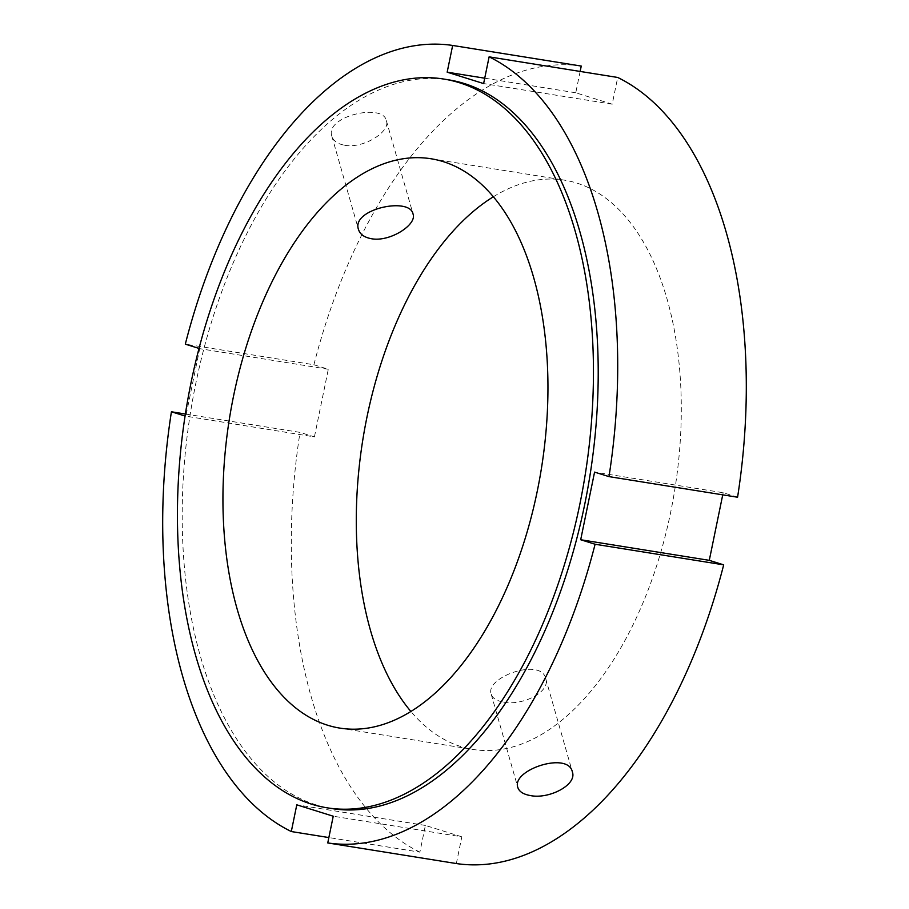 <?xml version="1.0" encoding="UTF-8"?>
<svg xmlns="http://www.w3.org/2000/svg" width="909" height="909" viewBox="0 0 909 909"><rect width="100%" height="100%" fill="white"/><g stroke="black" fill="none" stroke-linecap="round" stroke-linejoin="round"><path stroke-width="0.68" stroke-dasharray="4.54 3.41" d="M503.7 702.112C522.345 706.032 550.695 691.919 545.73 678.682C541.48 657.139 484.622 677.216 491.212 694.249C492.519 698.271 496.689 700.896 503.7 702.112M344.681 145.258C363.248 148.871 390.722 131.691 386.393 120.715C383.155 102.717 324.445 116.329 331.876 136.282C333.376 140.963 337.648 143.952 344.681 145.258M185.379 414.015L300.015 432.389L314.423 436.888L185.072 416.038M199.026 348.431L199.719 348.658L185.834 416.277M314.423 436.888L328.308 369.259L313.9 364.759L185.311 344.147M328.308 369.259L199.719 348.658M456.341 863.55L461.829 836.825L333.239 816.214M461.829 836.825L425.378 825.429L419.89 852.153L328.853 837.564M425.378 825.429L296.788 804.817M737.574 497.223L723.166 492.723L594.577 472.112M723.166 492.723L722.735 494.848M313.9 364.759A403.619 221.16 99.1 0 1 581.249 66.062M419.89 852.153A403.619 221.16 99.1 0 1 300.015 432.389M580.147 71.436L575.761 92.786L612.211 104.183L617.7 77.458M493.36 196.776A288.301 157.973 99.1 0 1 564.421 180.141A288.301 157.973 99.1 0 1 576.636 183.016A288.301 157.973 99.1 0 1 672.842 501.075A288.301 157.973 99.1 0 1 473.169 749.471A288.301 157.973 99.1 0 1 410.879 711.463M575.761 92.786L484.724 78.197M612.211 104.183L483.622 83.571M331.808 808.567A369.02 202.196 99.1 0 1 190.549 412.197A369.02 202.196 99.1 0 1 448.603 79.833M491.212 694.249L517.846 787.524M545.73 678.682L572.363 771.946M331.876 136.282L358.51 229.557M386.393 120.715L413.027 213.99M339.818 728.098L473.169 749.471M431.071 158.768L564.421 180.141"/><path stroke-width="1.36" d="M530.39 795.568C523.368 794.33 519.187 791.648 517.846 787.524C511.108 770.003 568.284 750.993 572.363 771.957C577.226 784.808 549.025 799.431 530.39 795.568M371.372 238.715C364.327 237.397 360.044 234.34 358.51 229.557C350.942 209.115 409.959 196.583 413.027 213.99C417.242 224.58 389.916 242.271 371.372 238.715M185.072 416.038L171.426 411.777L185.379 414.015M484.724 78.197L447.171 72.175L452.659 45.45A403.619 221.16 99.1 0 0 185.311 344.147L199.026 348.431M328.853 837.564L291.3 831.542L296.788 804.817L333.239 816.214L327.751 842.938L456.341 863.55A403.619 221.16 99.1 0 0 723.689 564.853L595.1 544.241L580.692 539.741L594.577 472.112L608.985 476.611L737.574 497.223A403.619 221.16 99.1 0 0 617.7 77.458L489.11 56.847A403.619 221.16 99.1 0 1 608.985 476.611M722.735 494.848L709.281 560.342L723.689 564.853M709.281 560.342L580.692 539.741M595.1 544.241A403.619 221.16 99.1 0 1 327.751 842.938M452.659 45.45L581.249 66.062L580.147 71.436M291.3 831.542A403.619 221.16 99.1 0 1 171.426 411.777M410.879 711.463A288.301 157.973 99.1 0 1 362.816 439.808A288.301 157.973 99.1 0 1 493.36 196.776M489.11 56.847L483.622 83.571L447.171 72.175M459.477 82.742A369.02 202.196 99.1 0 1 582.624 489.86A369.02 202.196 99.1 0 1 327.047 807.806A369.02 202.196 99.1 0 1 185.788 411.436A369.02 202.196 99.1 0 1 443.842 79.06A369.02 202.196 99.1 0 1 459.477 82.742M443.285 161.643A288.301 157.973 99.1 0 1 539.491 479.702A288.301 157.973 99.1 0 1 339.818 728.098A288.301 157.973 99.1 0 1 229.466 418.435A288.301 157.973 99.1 0 1 431.071 158.768A288.301 157.973 99.1 0 1 443.285 161.643M443.842 79.06L448.603 79.833A369.02 202.196 99.1 0 1 464.249 83.514A369.02 202.196 99.1 0 1 587.384 490.621A369.02 202.196 99.1 0 1 331.808 808.567L327.047 807.806"/></g></svg>
